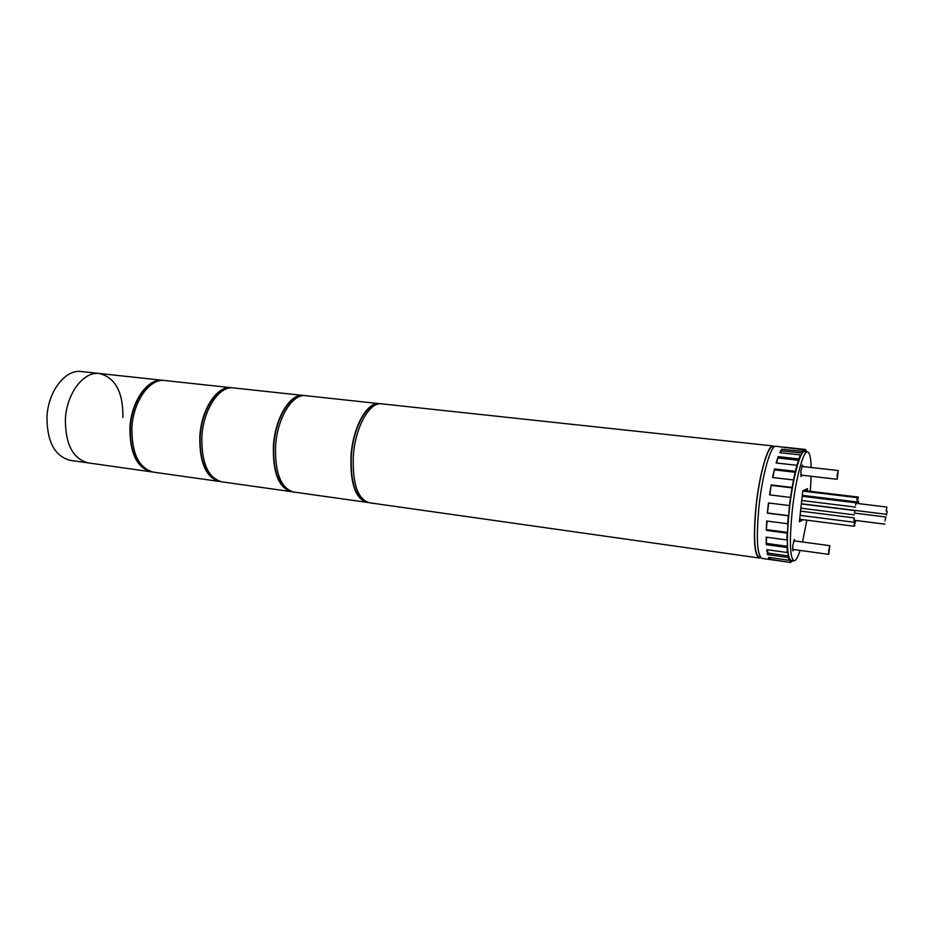 <?xml version="1.0" encoding="UTF-8"?>
<svg xmlns="http://www.w3.org/2000/svg" width="934" height="934" viewBox="0 0 934 934"><rect width="100%" height="100%" fill="white"/><g stroke="black" fill="none" stroke-linecap="round" stroke-linejoin="round"><path stroke-width="1.4" d="M760.65 557.563L759.132 558.018L369.257 502.737C357.594 499.025 352.281 483.345 353.332 455.675C355.294 427.048 369.572 401.69 381.574 403.838L773.095 445.95L774.461 446.756M759.132 558.018C754.205 554.994 753.154 537.844 755.991 506.567C759.33 474.087 767.935 444.386 773.095 445.95M365.591 501.465C355.002 496.421 350.262 481.057 351.347 455.36C353.204 428.484 366.14 404.118 377.721 404.177M368.148 502.515L293.568 492.008C280.83 488.19 274.829 472.814 275.577 445.845C277.305 417.965 292.47 393.424 305.57 395.666L380.453 403.78M367.039 502.422C355.34 498.709 350.017 483.03 351.056 455.395C353.005 426.78 367.319 401.445 379.356 403.605M289.307 490.56C278.075 485.061 272.891 470.059 273.744 445.553C275.367 419.845 288.629 396.483 301.087 396.028M292.517 491.809L221.685 481.816C208.002 477.916 201.394 462.82 201.872 436.54C203.378 409.361 219.315 385.579 233.395 387.902L304.507 395.596M291.455 491.716C278.694 487.898 272.681 472.511 273.417 445.576C275.133 417.708 290.334 393.191 303.457 395.432M122.903 417.463C123.23 392.327 115.407 377.675 99.424 373.495L81.328 371.545C65.415 369.082 48.066 391.276 46.98 416.961C47.015 441.829 54.767 456.294 70.26 460.345L88.275 462.902C72.992 458.874 65.357 444.327 65.38 419.284C65.357 444.327 72.992 458.874 88.275 462.902L151.436 471.857C136.878 467.887 129.721 453.083 129.954 427.445C131.262 400.966 147.887 377.92 162.855 380.313L163.8 380.442M99.424 373.495C83.721 371.043 66.524 393.424 65.38 419.284C66.524 393.424 83.721 371.043 99.424 373.495L162.855 380.313M837.156 475.173L837.203 479.282L838.265 470.549L837.156 475.173M828.703 550.511L828.75 554.364L829.859 545.678L828.703 550.511M802.878 466.556L802.493 465.062L800.893 471.145L801.103 476.573L801.839 475.208M794.752 540.938L794.379 539.432L792.709 545.771L792.896 550.885L793.643 549.531M800.123 550.418C797.834 557.423 795.78 560.879 793.982 560.785L791.075 560.377C786.942 557.528 786.311 540.914 789.207 510.536C792.534 478.99 800.286 450.048 804.641 451.496L807.56 451.811C809.661 452.325 810.864 457.555 811.167 467.49M806.871 520.191L802.516 541.989M793.982 560.785C789.907 557.948 789.312 541.323 792.219 510.921C795.558 479.352 803.263 450.363 807.56 451.811M811.156 476.282L810.338 491.331M800.204 519.327L799.621 519.666L800.204 519.327M807.291 490.957L807.536 488.669L802.796 490.817L799.387 521.837L803.065 519.701M855.042 523.577L855.556 521.265L855.042 523.577M854.096 524.313L854.622 521.978L854.096 524.313M853.851 520.25L854.376 517.915L853.851 520.25M854.412 512.918L854.937 510.583L854.412 512.918M760.591 557.505L759.225 557.318C754.368 554.329 753.329 537.4 756.131 506.508C759.424 474.437 767.923 445.109 773.025 446.65L774.391 446.802M791.775 560.482L790.783 562.501L761.981 558.415C757.112 555.403 756.108 538.253 758.945 506.94C762.296 474.437 770.865 444.701 775.967 446.254L803.59 449.838L802.236 451.414L781.735 449.196L779.785 452.686L800.403 454.94L798.874 458.921L778.174 456.621L776.119 462.96L796.924 465.295L795.371 471.331L774.508 468.938L772.57 477.507L793.503 479.959L792.114 487.443L771.145 484.944L769.534 494.868L790.526 497.437L789.44 505.574L768.449 502.959L767.351 513.151L768.752 502.994M793.305 560.692L791.378 561.101M790.783 562.501L769.814 559.314L770.095 557.61M788.086 557.493L767.585 554.621L767.923 553.068L788.413 555.928L788.868 560.248L790.362 560.447L789.137 558.509L788.868 560.248L768.46 557.376L769.814 559.314M788.413 555.928L787.712 550.967L787.374 552.531L766.756 549.671L767.585 554.621M787.374 552.531L787.047 547.511L766.335 544.662L766.557 537.202M766.721 543.46L787.409 546.297L787.304 538.743L786.942 539.957L766.137 537.143L766.335 544.662M786.942 539.957L787.117 533.139L766.254 530.36L767.059 521.055M766.627 529.636L787.467 532.403L788.004 523.017L787.654 523.74L766.721 521.009L766.254 530.36M787.654 523.74L788.319 515.825L767.351 513.151M784.793 447.806L784.583 447.188M784.852 447.246L805.131 449.417L806.182 450.316L805.972 451.636M803.59 449.838L803.403 451.612L804.933 451.18L805.131 449.417M800.403 454.94L800.298 456.621L802.143 453.083L802.236 451.414M796.924 465.295L798.874 458.921M793.503 479.959L795.371 471.331M790.526 497.437L792.114 487.443M767.678 512.988L788.623 515.673L789.44 505.574M787.467 532.403L787.117 533.139M787.409 546.297L787.047 547.511M790.362 560.447L790.094 562.186M792.908 560.634L792.838 561.311M767.923 553.068L767.374 549.752M769.849 494.903L771.145 484.944M771.391 485.388L792.336 487.898M772.932 477.554L774.508 468.938M774.648 469.919L795.499 472.312M776.574 463.007L778.174 456.621M778.197 458.022L798.885 460.322M780.579 452.768L781.735 449.196M781.653 450.853L802.143 453.083M803.462 451.029L804.933 451.18M855.567 505.142L856.093 502.819L855.567 505.142M856.863 499.97L857.377 497.67L856.863 499.97M857.797 499.363L858.311 497.075L857.797 499.363M858.463 503.589L858.533 501.208L858.019 503.543M884.988 520.892L885.794 516.981L884.988 520.892M886.144 510.956L886.938 507.057L886.144 510.956M886.413 515.171L887.207 511.295L886.413 515.171M216.781 480.181C205.048 474.297 199.514 459.656 200.168 436.26C201.581 411.614 215.065 389.198 228.235 388.287M220.693 481.64L153.339 472.125C138.804 468.156 131.659 453.34 131.904 427.69C133.212 401.188 149.825 378.13 164.758 380.523L232.379 387.832M219.688 481.535C205.97 477.636 199.351 462.54 199.829 436.271C201.324 409.115 217.283 385.357 231.387 387.68M147.77 470.281C135.64 464.081 129.826 449.803 130.316 427.433C131.542 403.792 145.144 382.263 158.897 380.944M152.394 471.962L151.436 471.857M837.203 479.282L800.718 475.067M838.265 470.549L801.757 466.44M828.75 554.364L792.534 549.379M829.859 545.678L793.631 540.786M855.03 525.503L854.365 525.422M855.556 521.265L854.19 521.09M854.085 526.251L799.667 519.257M854.622 521.978L853.991 521.908M853.839 522.211L800.099 515.358M854.376 517.915L800.555 511.132M854.4 514.879L800.882 508.178M854.937 510.583L801.349 503.94M855.556 507.115L801.734 500.507M856.093 502.819L802.189 496.269M856.852 501.943L802.294 495.335M857.377 497.67L802.761 491.109M857.786 501.336L857.108 501.254M858.311 497.075L803.474 490.502M858.533 501.208L857.914 501.138M884.895 524.161L854.306 520.285M885.794 516.981L854.855 513.128M886.051 514.249L801.372 503.765M886.938 507.057L856.174 503.321"/></g></svg>
